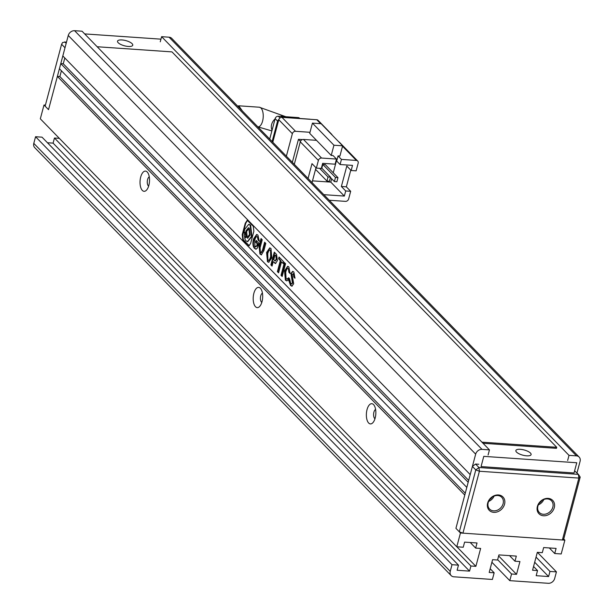 <?xml version="1.0" encoding="UTF-8"?>
<svg xmlns="http://www.w3.org/2000/svg" width="614" height="614" viewBox="0 0 614 614"><rect width="100%" height="100%" fill="white"/><g stroke="black" fill="none" stroke-linecap="round" stroke-linejoin="round"><path stroke-width="0.92" d="M61.6 44.262L65 47.754L48.529 109.653L45.129 106.168L61.6 44.262L62.62 42.489L66.527 41.998M66.174 43.325L64.769 41.875M554.281 507.655A9.571 7.821 -44.2 0 1 543.513 515.768A9.571 7.821 -44.2 0 1 537.373 506.489A9.571 7.821 -44.2 0 1 548.141 498.376A9.571 7.821 -44.2 0 1 554.281 507.655M537.918 506.089A8.442 6.9 135.8 0 0 539.322 512.498A8.442 6.9 135.8 0 0 546.928 513.68A8.442 6.9 135.8 0 0 552.83 507.118A8.442 6.9 135.8 0 0 551.426 500.717A8.442 6.9 135.8 0 0 543.82 499.527A8.442 6.9 135.8 0 0 537.918 506.089M504.554 504.232A9.571 7.821 -44.2 0 1 493.786 512.352A9.571 7.821 -44.2 0 1 487.654 503.073A9.571 7.821 -44.2 0 1 498.414 494.953A9.571 7.821 -44.2 0 1 504.554 504.232M488.191 502.674A8.442 6.9 135.8 0 0 489.596 509.075A8.442 6.9 135.8 0 0 497.202 510.265A8.442 6.9 135.8 0 0 503.112 503.703A8.442 6.9 135.8 0 0 501.707 497.294A8.442 6.9 135.8 0 0 494.093 496.112A8.442 6.9 135.8 0 0 488.191 502.674M538.355 504.831A8.442 6.9 135.8 0 0 543.789 499.543M488.637 501.415A8.442 6.9 135.8 0 0 494.07 496.127M539.43 502.966A7.038 5.749 135.8 0 0 541.893 500.564M489.703 499.543A7.038 5.749 135.8 0 0 492.175 497.148M562.386 539.982L563.736 538.992L580.207 477.093L578.856 478.083L479.411 471.245L462.941 533.152L562.386 539.982L578.856 478.083L578.403 474.361L478.958 467.53L479.411 471.245L475.789 469.917L459.318 531.816L462.941 533.152M563.736 538.992L564.872 540.159L460.454 532.983L455.926 528.324L459.318 531.816M45.413 105.101L44.001 105.002L48.529 109.653L57.378 76.405L464.775 495.076L455.926 528.324L472.396 466.425L475.789 469.917L478.958 467.53L475.566 464.038L478.797 464.261M574.604 470.846L578.403 474.361L580.207 477.093M472.396 466.425L475.566 464.038M526.651 455.826A7.882 2.686 -165.1 0 1 515.867 450.546A7.882 2.686 -165.1 0 1 520.311 449.318A7.882 2.686 -165.1 0 1 531.102 454.598A7.882 2.686 -165.1 0 1 526.651 455.826M128.303 46.457A7.882 2.686 -165.1 0 1 117.52 41.176A7.882 2.686 -165.1 0 1 121.971 39.948A7.882 2.686 -165.1 0 1 132.754 45.229A7.882 2.686 -165.1 0 1 128.303 46.457M481.061 466.586L574.036 472.98L576.761 462.749L483.778 456.356L481.061 466.586M160.952 39.158L84.686 33.908M237.702 106.168L238.785 105.8L242.407 111.004M329.25 200.248L345.475 201.361A2.817 2.302 -44.2 0 0 348.637 198.974L350.678 191.299L345.713 190.962L344.347 196.073L323.816 194.669M342.528 146.224L356.366 160.438A2.817 2.302 -44.2 0 1 357.701 161.029L339.596 142.425A2.817 2.302 135.8 0 0 338.89 141.964M294.298 164.329L300.284 141.826L318.39 160.431L316.348 168.106L312.004 163.646L308.059 178.474M303.454 139.439L316.502 140.337L331.215 155.449L333.08 155.58L336.472 159.072L321.559 158.044L303.454 139.439A2.817 2.302 135.8 0 0 300.284 141.826M300.453 141.358L298.458 139.309L302.395 139.585M292.341 162.311L298.458 139.309M341.445 159.41L338.053 155.925L336.687 161.037L340.087 164.529L341.445 159.41L356.366 160.438M331.215 155.449L333.939 145.219L312.434 123.122L321.137 123.721L342.635 145.817L339.918 156.048L338.053 155.925M312.434 123.122L309.709 133.353L316.502 140.337M350.678 191.299L346.342 186.84L350.786 170.124M346.342 186.84L341.369 186.495L346.81 166.033L351.154 170.5L356.128 170.838L358.169 163.163A2.817 2.302 -44.2 0 0 357.701 161.029M312.488 180.861L330.769 182.12L344.347 196.073M330.969 133.821A2.817 2.302 -44.2 0 1 331.675 134.282A2.817 2.302 -44.2 0 1 332.113 135.003M309.993 132.294L295.526 131.296L281.949 117.343L316.755 119.73L320.6 123.683M272.793 142.233L278.779 119.73L292.364 133.683A2.817 2.302 -44.2 0 1 295.526 131.296M292.364 133.683L286.377 156.186M351.154 170.5L352.513 165.381L340.087 164.529M318.39 160.431A2.817 2.302 -44.2 0 1 321.559 158.044M336.472 159.072L335.114 164.184L322.68 163.332L321.322 168.443L316.348 168.106M315.98 167.729L312.035 182.558M345.713 190.962L341.369 186.495M330.769 182.12L331.66 178.758M333.248 172.795L336.38 161.014M322.81 164.452L325.297 164.621L337.969 177.646L335.49 177.477L322.81 164.452L321.813 168.198M335.965 160.991L336.687 161.037M342.635 145.817L333.939 145.219M335.49 177.477L334.4 181.567L336.886 181.744L337.969 177.646M330.516 177.139L328.029 176.962L326.94 181.061L329.426 181.23L330.516 177.139L321.483 167.852M331.675 134.282L318.09 120.329A2.817 2.302 135.8 0 0 316.755 119.73M281.949 117.343A2.817 2.302 135.8 0 0 278.779 119.73M330.424 177.484L334.4 181.567M328.029 176.962L319.625 168.328M315.55 169.357L326.94 181.061M283.706 117.458L283.614 117.366A5.633 4.597 135.8 0 0 282.693 117.389M278.933 119.3A5.633 4.597 135.8 0 0 277.282 122.14L277.958 122.831M272.125 141.535L277.282 122.14M310.354 119.293A5.633 4.597 135.8 0 0 309.471 119.147L309.563 119.239M283.614 117.366L309.471 119.147M269.707 139.056L275.149 118.609L277.635 121.165M279.999 117.957L278.311 116.223L298.204 117.589L299.018 118.425M278.311 116.223A2.817 2.302 135.8 0 0 275.149 118.609M299.832 118.479L299.54 118.187A2.817 2.302 135.8 0 0 298.204 117.589M483.026 443.277L556.468 448.327L556.744 447.307L171.974 51.891L97.173 46.748M481.944 442.164L556.744 447.307M262.017 301.689A10.131 4.712 93.9 0 1 259.822 306.279A10.131 4.712 93.9 0 1 254.365 304.989A10.131 4.712 93.9 0 1 253.866 293.315A10.131 4.712 93.9 0 1 261.004 289.071A10.131 4.712 93.9 0 1 262.017 301.689M262.439 293.162A4.789 2.226 -86.1 0 0 260.743 295.848A4.789 2.226 -86.1 0 0 261.81 302.418M375.185 417.988A10.131 4.712 93.9 0 1 372.99 422.578A10.131 4.712 93.9 0 1 367.533 421.288A10.131 4.712 93.9 0 1 367.034 409.615A10.131 4.712 93.9 0 1 374.172 405.37A10.131 4.712 93.9 0 1 375.185 417.988M375.607 409.461A4.789 2.226 -86.1 0 0 373.911 412.147A4.789 2.226 -86.1 0 0 374.97 418.717M148.849 185.39A10.131 4.712 93.9 0 1 146.654 189.979A10.131 4.712 93.9 0 1 141.197 188.69A10.131 4.712 93.9 0 1 140.706 177.016A10.131 4.712 93.9 0 1 147.836 172.772A10.131 4.712 93.9 0 1 148.849 185.39M149.279 176.863A4.789 2.226 -86.1 0 0 147.575 179.557A4.789 2.226 -86.1 0 0 148.642 186.126M488.092 455.005L489.458 449.885L82.053 31.214L74.601 30.7A5.633 4.597 135.8 0 0 68.261 35.474L62.82 55.935L470.217 474.614L475.666 454.145A5.633 4.597 -44.2 0 1 481.998 449.371L489.458 449.885M466.817 487.401L468.175 482.282L60.778 63.61L59.42 68.73L466.817 487.401M44.001 105.002L40.324 118.817L456.778 546.79L460.454 532.983M497.647 559.699L511.562 573.998L509.789 580.652L548.325 583.3A5.633 4.597 -44.2 0 0 554.657 578.526L556.43 571.872L549.967 571.434L548.601 576.546L536.175 575.694L537.534 570.575L532.561 570.237L537.327 552.331L542.3 552.669L543.659 547.558L556.092 548.409L554.734 553.529L549.3 547.941M564.872 540.159L561.196 553.966L554.734 553.529M456.778 546.79L463.24 547.235L464.598 542.124L477.032 542.976L475.673 548.095L480.647 548.432L475.881 566.338L470.907 565.993L469.549 571.112L457.115 570.26L458.474 565.141L452.011 564.696L35.558 136.722L33.793 143.369A5.633 4.597 135.8 0 0 34.729 147.636L451.183 575.617A5.633 4.597 -44.2 0 1 450.246 571.35L452.011 564.696M490.179 568.717L494.163 572.801L492.39 579.455L453.853 576.807A5.633 4.597 -44.2 0 1 451.183 575.617M494.163 572.801L489.189 572.463L492.589 559.676L497.563 560.014L498.921 554.902L516.328 556.092L514.962 561.211L509.536 555.632M511.562 573.998L516.535 574.343L519.935 561.549L514.962 561.211M567.651 460.469L569.009 455.358L161.612 36.679L160.254 41.798M161.612 36.679L169.073 37.193L576.469 455.864A5.633 4.597 -44.2 0 1 579.14 457.054A5.633 4.597 -44.2 0 1 580.084 461.321L576.999 472.918M576.469 455.864L569.009 455.358M35.558 136.722L42.021 137.168L458.474 565.141M59.335 138.357L54.454 138.02L53.096 143.139L47.455 142.747M57.378 76.405L59.857 76.573L61.408 70.771M60.778 63.61L63.265 63.779L64.808 57.977M282.164 276.515L285.564 263.721L284.412 262.539L281.012 275.325L282.164 276.515M290.038 273.468L288.833 266.852L287.682 266.307L284.543 270.851L285.364 280.107L286.723 280.867L288.096 280.184L288.741 277.743L286.853 279.094L286.093 278.656L285.717 272.209C286.577 269.055 287.475 267.904 288.411 268.771L288.887 272.286L290.038 273.468M288.104 268.556L288.91 268.802L289.378 272.317L290.1 273.053M288.872 280.675L290.499 285.38L291.88 286.208L293.669 283.791L292.141 274.727L293.4 273.89L293.837 277.067L294.966 278.226L293.86 272.025L292.655 271.334L290.944 273.491L292.417 282.732L291.473 283.952L290.767 283.538L289.47 278.418L288.872 280.675L289.371 280.713L290.99 285.41L290.499 285.38M293.17 273.698L293.891 273.928L294.329 277.098L295.027 277.82M242.208 234.702L242.814 239.759L249.023 245.753L250.642 243.374L253.866 231.255L253.252 226.198L247.227 220.326L245.247 223.281L242.208 234.702L242.699 234.74L243.313 239.798L249.261 245.73M283.254 263.613L283.722 261.833L279.063 257.036L278.587 258.824L280.329 260.612L277.398 271.618L278.579 272.831L281.504 261.825L283.254 263.613M274.366 262.815L275.486 263.521L277.39 260.62L276.584 254.488L274.297 252.139L270.897 264.933L272.048 266.115L273.238 261.656L275.732 263.498M270.981 248.509L269.738 247.879L266.583 252.469L267.466 261.71L268.702 262.301L271.833 257.865L270.981 248.509M259.077 245.892L259.929 253.966L261.326 254.887L263.874 250.666L265.801 243.413L264.626 242.2L262.485 250.228L261.057 252.676L260.413 252.27L260.083 247.757L262.216 239.729L261.042 238.516L259.077 245.892L259.576 245.93L260.428 253.996L259.929 253.966M259.308 241.279L257.918 235.085L256.652 234.456L253.551 238.93C252.477 243.274 252.784 246.421 254.48 248.363L255.923 249.207L257.573 247.902L258.839 243.144L256.161 240.396L255.685 242.185L257.258 243.796L256.69 245.938L254.963 246.667L254.71 240.197C255.562 237.234 256.475 236.121 257.443 236.866L258.08 240.02L259.308 241.279M257.166 236.705L257.941 236.904L258.571 240.051L259.346 240.841M255.831 246.997L254.963 246.667M59.857 76.573L465.274 493.203M548.601 576.546L534.687 562.247M491.898 562.263L509.789 580.652M498.645 555.954L516.535 574.343M53.096 143.139L469.549 571.112M475.881 566.338L456.862 546.798M579.14 457.054L171.743 38.383A5.633 4.597 135.8 0 0 169.073 37.193M537.534 570.575L533.558 566.492M549.967 571.434L536.053 557.128M54.454 138.02L470.907 565.993M470.24 542.507L475.673 548.095M468.674 480.409L63.265 63.779M556.43 571.872L537.419 552.339M258.571 240.051L258.08 240.02M257.412 236.682L257.941 236.904M256.56 240.803L256.184 242.215L257.757 243.827L257.182 245.968L256.69 245.938M257.182 245.968L255.462 246.698M257.757 243.827L257.258 243.796M256.184 242.215L255.685 242.185M256.905 234.502L254.05 238.961C252.976 243.313 253.283 246.46 254.979 248.401L254.48 248.363M254.979 248.401L256.168 249.2M254.05 238.961L253.551 238.93M261.434 238.923L259.576 245.93M265.018 242.607L262.984 250.266L262.485 250.228M262.984 250.266L261.295 252.63M260.428 253.996L261.572 254.871M269.983 247.918L267.075 252.5L266.583 252.469M267.075 252.5L267.965 261.748L267.466 261.71M267.965 261.748L268.947 262.301M268.41 260.083C269.362 260.958 270.267 259.822 271.127 256.667L271.004 250.328L270.221 250.113M268.732 260.305L267.911 260.044C268.863 260.927 269.769 259.791 270.636 256.629L270.505 250.289L269.968 250.052L270.467 250.082M271.004 250.328L270.505 250.289C269.546 249.507 268.633 250.635 267.758 253.682L267.911 260.044M271.127 256.667L270.636 256.629M273.238 261.656L274.865 262.853M274.696 252.546L271.388 264.964L272.148 265.739M271.388 264.964L270.897 264.933M275.133 260.781L276.707 259.446L276.384 256.076L275.471 255.148L274.972 255.109L273.729 259.814L275.417 261.027M276.384 256.076L274.972 255.109M276.707 259.446L276.208 259.407L275.886 256.046M274.635 260.743L276.208 259.407M281.504 261.825L283.353 263.237M279.454 257.443L279.086 258.855L280.828 260.643L277.896 271.649L278.679 272.455M277.896 271.649L277.398 271.618M280.828 260.643L280.329 260.612M279.086 258.855L278.587 258.824M247.48 220.388L245.738 223.312L242.699 234.74M244.994 237.534L246.206 236.413L245.892 233.696L245.293 233.581M245.377 232.46L244.05 233.236L246.145 232.683L246.46 230.879L248.678 227.794M247.895 238.201L246.153 236.789L244.71 238.685L245.938 240.857L247.388 241.601L251.456 236.49L250.128 225.1L248.685 224.356L244.618 229.467L244.05 233.236M247.634 241.601L251.947 236.528L250.627 225.138L248.931 224.394M248.033 236.705L250.021 234.571L249.461 229.69L248.586 229.398M246.598 231.524L247.166 236.405L247.787 236.728L249.53 234.54L248.962 229.659L248.34 229.337L246.598 231.524M245.132 232.391L245.646 232.652L245.961 230.849L248.432 227.748L249.307 228.201L250.113 235.108L247.642 238.209L246.153 236.789M244.08 234.702L244.74 237.595L245.707 236.375L245.393 233.665L244.08 234.702M289.578 279.938L289.371 280.713M292.909 271.38L291.435 273.522L292.916 282.77L292.417 282.732M292.916 282.77L291.711 283.914M291.435 273.522L290.944 273.491M294.329 277.098L293.837 277.067M293.408 273.637L293.891 273.928M290.99 285.41L292.118 286.193M289.378 272.317L288.887 272.286M288.357 268.525L288.91 268.802M288.519 278.579L287.106 279.078M287.935 266.346L285.042 270.889L285.863 280.137L285.364 280.107M285.863 280.137L286.968 280.859M285.042 270.889L284.543 270.851M284.812 262.945L281.504 275.364L282.263 276.139M281.504 275.364L281.012 275.325M285.249 116.698A9.855 8.051 135.8 0 0 279.946 116.338M275.057 118.955A9.855 8.051 135.8 0 0 271.626 124.442A9.855 8.051 135.8 0 0 272.063 130.206M285.848 116.737L259.292 107.212A9.855 4.582 93.9 0 1 262.585 121.112A9.855 4.582 93.9 0 1 257.941 126.868L257.842 126.86M475.666 454.145L68.261 35.474M481.998 449.371L74.601 30.7M450.246 571.35L33.793 143.369M243.313 239.798L242.814 239.759M245.738 223.312L245.247 223.281M248.678 245.308L248.179 245.27M250.021 234.571L249.53 234.54M250.627 225.138L250.128 225.1M246.206 236.413L245.707 236.375M292.433 279.769L291.934 279.738M271.864 130.943L257.941 126.868M259.292 107.212L238.785 105.8M261.549 252.707L261.057 252.676M247.787 236.728L248.279 236.758M248.34 229.337L248.839 229.375M248.685 224.356L249.184 224.394M247.388 241.601L247.887 241.632M244.74 237.595L245.239 237.626M245.047 233.489L245.546 233.52M291.965 283.99L291.473 283.952M287.352 279.124L286.853 279.094"/></g></svg>
